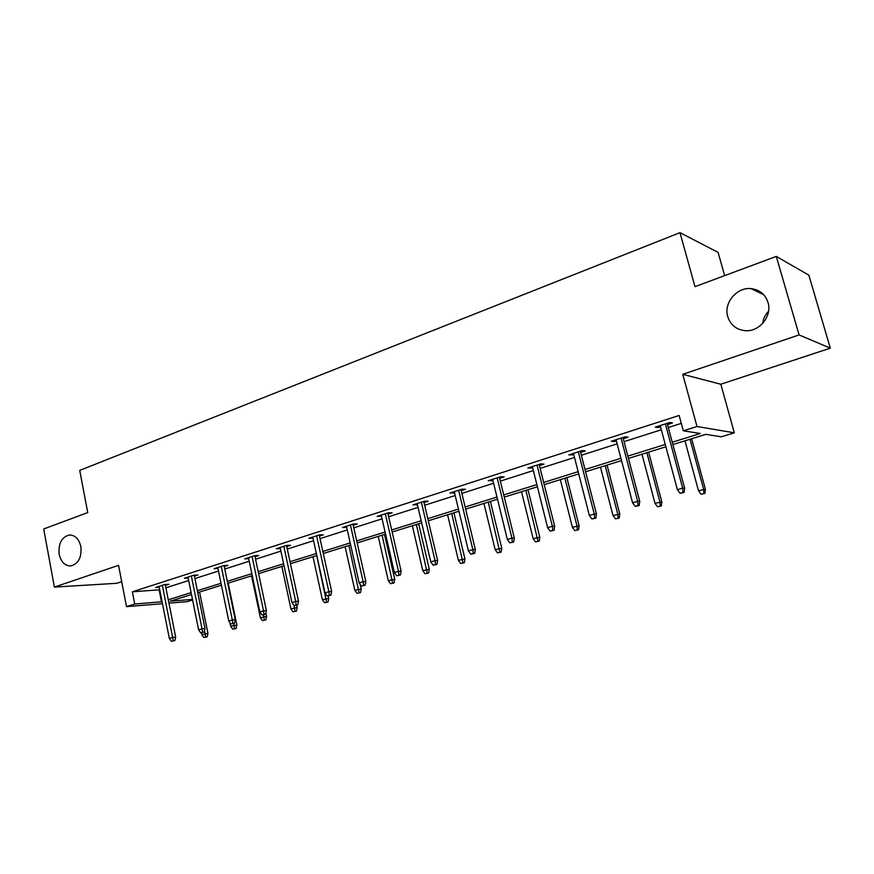 <?xml version="1.0" encoding="UTF-8"?>
<svg xmlns="http://www.w3.org/2000/svg" width="874" height="874" viewBox="0 0 874 874"><rect width="100%" height="100%" fill="white"/><g stroke="black" fill="none" stroke-linecap="round" stroke-linejoin="round"><path stroke-width="1.31" d="M80.856 546.6C81.817 557.492 78.409 563.949 70.663 565.97C64.84 565.817 61.005 561.927 59.181 554.302C58.241 543.388 61.683 536.953 69.505 534.975C75.23 535.172 79.021 539.039 80.856 546.6M768.006 302.437C772.408 315.951 759.43 331.956 745.336 330.689C736.421 329.782 730.577 325.128 727.78 316.727C723.399 303.136 736.64 286.967 751.061 288.628C759.593 289.687 765.242 294.287 768.006 302.437M162.477 603.694L126.511 606.643L118.547 565.347L54.385 587.077L43.7 528.967L87.739 512.579L79.72 470.398L679.983 232.659L694.994 286.661L776.298 256.41L808.865 275.179L830.3 348.158L799.076 334.928L682.758 374.312L697.004 426.501L734.313 432.816L721.389 436.803L705.755 434.345L672.882 444.582M776.298 256.41L799.076 334.928M54.385 587.077L116.734 583.308L121.694 581.68M762.663 323.435C763.253 318.792 765.22 314.727 768.563 311.242M682.758 374.312L720.821 384.232L830.3 348.158M720.821 384.232L734.313 432.816M192.597 600.001L187.244 601.662L168.944 603.158M724.644 275.627L718.089 252.4L679.983 232.659M194.41 576.119L197.983 574.972L193.853 575.212L184.425 578.227L188.172 578.009M255.033 556.694L258.77 555.503L254.771 555.656L244.753 558.868L248.697 558.704M319.458 536.057L323.369 534.801L319.523 534.888L308.872 538.297L313.012 538.122M388.045 514.087L392.153 512.776L388.482 512.754L377.131 516.403L381.49 516.184M461.21 490.653L465.547 489.265L462.084 489.145L449.957 493.034L454.546 492.783M539.444 465.591L544.01 464.127L540.798 463.886L527.809 468.049L532.659 467.765M623.282 438.737L628.1 437.186L625.183 436.803L611.254 441.272L614.225 441.632L616.378 440.944M672.248 442.255L700.303 433.493L683.315 430.816L679.164 415.467L132.367 591.807L159.724 589.775M165.896 587.809L188.675 580.544M194.902 578.555L218.5 571.028M224.782 569.029L249.221 561.228M255.558 559.207L280.904 551.123M287.295 549.08L313.569 540.7M320.026 538.635L347.284 529.939M353.795 527.863L382.091 518.839M388.657 516.742L418.045 507.368M424.655 505.259L455.19 495.514M461.865 493.384L493.613 483.256M500.343 481.115L533.359 470.573M540.154 468.409L574.513 457.452M581.363 455.267L617.142 443.85M624.047 441.643L661.323 429.757M668.282 427.528L681.305 423.377M667.485 424.578L672.456 422.983L669.692 422.524L655.249 427.157L658.067 427.594L660.536 426.807M580.62 452.404L585.318 450.897L582.237 450.58L568.799 454.895L573.781 454.589M499.666 478.329L504.112 476.909L500.758 476.723L488.216 480.755L492.936 480.492M424.032 502.561L428.249 501.206L424.677 501.141L412.943 504.91L417.411 504.68M353.205 525.252L357.215 523.963L353.446 523.996L342.455 527.525L346.705 527.328M286.748 546.534L290.572 545.31L286.639 545.431L276.315 548.741L280.357 548.588M224.268 566.549L227.917 565.38L223.853 565.576L214.141 568.701L217.976 568.504M165.415 585.405L168.911 584.28L164.727 584.553L155.572 587.492L159.221 587.252M683.315 430.816L697.004 426.501M126.511 606.643L134.738 604.043L162.083 601.716M132.367 591.807L134.738 604.043M168.267 599.783L191.122 592.648M197.36 590.693L221.024 583.297M227.316 581.33L251.843 573.661M258.191 571.683L283.602 563.73M290.015 561.731L316.377 553.493M322.845 551.472L350.19 542.918M356.712 540.886L385.106 532.015M391.683 529.95L421.17 520.74M427.801 518.664L458.435 509.083M465.132 506.996L496.978 497.044M503.73 494.935L536.865 484.578M543.672 482.448L578.151 471.665M585.023 469.524L620.922 458.304M627.849 456.13L665.267 444.44M191.504 594.56L170.179 601.203L192.477 599.411M665.89 446.767L628.45 458.424M621.523 460.587L585.602 471.774M578.73 473.916L544.229 484.666M537.412 486.785L504.265 497.109M497.514 499.218L465.645 509.149M458.948 511.235L428.304 520.784M421.661 522.849L392.164 532.037M385.576 534.09L357.171 542.94M350.649 544.972L323.293 553.504M316.814 555.514L290.452 563.73M284.039 565.729L258.606 573.65M252.247 575.627L227.721 583.275M221.417 585.23L197.743 592.616M159.155 589.961L161.515 601.891M657.729 426.359L658.067 427.594M613.909 440.42L614.225 441.632M571.618 453.988L571.924 455.19M530.78 467.098L531.075 468.267M491.319 479.76L491.603 480.918M453.18 491.996L453.453 493.133M416.286 503.828L416.548 504.954M380.583 515.289L380.835 516.403M346.006 526.388L346.257 527.481M312.51 537.128L312.75 538.209M280.041 547.55L280.27 548.61M682.998 492.455L680.07 493.307L684.08 492.499L682.998 492.455L682.67 488.129L677.394 489.68L660.198 425.572M665.398 423.901L682.67 488.129L684.626 488.238L667.157 423.333M684.08 492.499L684.626 488.238M677.394 489.68L680.07 493.307M701.057 494.192L704.903 493.417L701.057 494.192L698.479 490.696L705.405 489.309L691.651 438.737M703.898 493.373L703.603 489.211L690.023 439.24M698.479 490.696L684.965 440.824M705.405 489.309L704.903 493.417M638.02 505.543L635.19 506.374L639.167 505.565L638.02 505.543L637.67 501.315L632.579 502.801L616.061 439.731M621.075 438.125L637.67 501.315L639.746 501.37L622.954 437.513M639.167 505.565L639.746 501.37M632.579 502.801L635.19 506.374M594.637 518.173L591.906 518.959L595.85 518.162L594.637 518.173L594.254 514.021L589.349 515.463L573.475 453.398M578.315 451.847L594.254 514.021L596.45 514.032L580.314 451.202M595.85 518.162L596.45 514.032M589.349 515.463L591.906 518.959M657.499 506.745L661.323 505.97L657.499 506.745L654.987 503.304L661.847 501.927L648.617 452.142M660.252 505.948L659.925 501.873L646.869 452.688M654.987 503.304L641.986 454.207M661.847 501.927L661.323 505.97M615.449 518.861L619.229 518.096L615.449 518.861L612.98 515.485L619.775 514.109L607.048 465.099M618.093 518.096L617.754 514.109L605.179 465.678M612.98 515.485L600.46 467.142M619.775 514.109L619.229 518.096M552.772 530.354L550.139 531.119L554.04 530.321L552.772 530.354L552.368 526.29L547.627 527.678L532.364 466.585M537.04 465.088L552.368 526.29L554.662 526.246L539.149 464.411M554.04 530.321L554.662 526.246M547.627 527.678L550.139 531.119M574.797 530.584L578.544 529.819L574.797 530.584L572.383 527.262L579.123 525.886L566.855 477.619M577.364 529.841L576.993 525.919L564.888 478.231M572.383 527.262L560.332 479.651M579.123 525.886L578.544 529.819M512.339 542.12L509.793 542.863L513.672 542.066L512.339 542.12L511.924 538.133L507.346 539.466L492.652 479.334M497.164 477.881L511.924 538.133L514.305 538.056L499.382 477.171M513.672 542.066L514.305 538.056M507.346 539.466L509.793 542.863M535.5 541.902L539.214 541.148L535.5 541.902L533.129 538.635L539.804 537.281L527.994 489.724M537.98 541.192L525.929 490.369M533.129 538.635L521.516 491.745M539.804 537.281L539.214 541.148M473.282 553.482L470.824 554.203L474.658 553.417L473.282 553.482L472.834 549.571L468.409 550.871L454.272 491.647M458.632 490.248L472.834 549.571L475.314 549.462L460.937 489.506M474.658 553.417L475.314 549.462M468.409 550.871L470.824 554.203M497.47 552.86L501.152 552.106L497.47 552.86L495.154 549.648L501.774 548.293L490.38 501.447M499.873 552.171L488.227 502.113M495.154 549.648L483.956 503.446M501.774 548.293L501.152 552.106M435.514 564.473L433.133 565.172L436.934 564.386L435.514 564.473L435.055 560.638L430.773 561.884L417.149 503.555M421.366 502.2L435.055 560.638L437.612 560.496L423.759 501.436M436.934 564.386L437.612 560.496M430.773 561.884L433.133 565.172M460.674 563.468L464.312 562.725L460.674 563.468L458.391 560.31L464.946 558.956L453.956 512.787M462.991 562.801L451.727 513.486M458.391 560.31L447.586 514.775M464.946 558.956L464.312 562.725M398.981 575.103L396.676 575.78L400.445 575.005L398.981 575.103L398.5 571.334L394.36 572.546L381.228 515.081M385.314 513.77L398.5 571.334L401.133 571.159L387.783 512.983M400.445 575.005L401.133 571.159M394.36 572.546L396.676 575.78M425.026 573.748L428.642 573.005L425.026 573.748L422.787 570.624L429.287 569.291L418.679 523.777M427.277 573.093L416.374 524.498M422.787 570.624L412.364 525.744M429.287 569.291L428.642 573.005M363.628 585.394L361.399 586.05L365.124 585.274L363.628 585.394L363.136 581.691L359.127 582.871L346.454 526.235M350.419 524.968L363.136 581.691L365.835 581.483L352.954 524.16M365.124 585.274L365.835 581.483M359.127 582.871L361.399 586.05M390.481 583.701L394.065 582.958L390.481 583.701L388.285 580.631L394.731 579.298L384.484 534.429M392.666 583.067L382.102 535.172M388.285 580.631L378.224 536.385M394.731 579.298L394.065 582.958M329.378 595.358L327.226 595.992L330.918 595.227L329.378 595.358L328.875 591.72L324.997 592.856L312.772 537.051M316.607 535.817L328.875 591.72L331.639 591.49L319.218 534.975M330.918 595.227L331.639 591.49M324.997 592.856L327.226 595.992M356.996 593.348L360.547 592.616L356.996 593.348L354.844 590.321L361.224 589L360.186 584.356M359.116 592.747L348.89 545.529M354.844 590.321L345.121 546.698M361.224 589L360.547 592.616M296.21 605.016L294.112 605.627L297.772 604.863L296.21 605.016L295.685 601.443L291.927 602.536L280.128 547.517M283.842 546.326L295.685 601.443L298.504 601.181L286.519 545.474M297.772 604.863L298.504 601.181M291.927 602.536L294.112 605.627M324.527 602.71L328.045 601.978L324.527 602.71L322.397 599.728L328.733 598.417L328.187 595.904M326.581 602.12L316.661 555.569M322.397 599.728L313.001 556.705M328.733 598.417L328.045 601.978M264.046 614.378L262.025 614.968L265.641 614.214L264.046 614.378L263.522 610.86L259.873 611.931L248.478 557.678M252.083 556.519L263.522 610.86L266.395 610.576L254.815 555.656M265.641 614.214L266.395 610.576M259.873 611.931L262.025 614.968M293.008 611.8L296.494 611.068L293.008 611.8L290.922 608.85L297.193 607.55L296.69 605.179M294.997 611.221L294.003 605.464M290.922 608.85L281.843 566.418M297.193 607.55L296.494 611.068M232.866 623.446L230.9 624.025L234.483 623.271L232.866 623.446L232.32 619.994L228.78 621.032L217.779 567.532M221.275 566.407L232.32 619.994L235.248 619.688L224.061 565.565M234.483 623.271L235.248 619.688M228.78 621.032L230.9 624.025M262.418 620.616L265.871 619.895L262.418 620.616L260.365 617.71L266.581 616.421L265.882 613.078M264.352 620.059L263.445 614.815M260.365 617.71L251.581 575.835M266.581 616.421L265.871 619.895M202.604 632.252L200.692 632.809L204.254 632.066L202.604 632.252L202.058 628.854L198.617 629.859L187.986 577.091M191.373 575.999L202.058 628.854L205.019 628.526L194.225 575.19M204.254 632.066L205.019 628.526M198.617 629.859L200.692 632.809M232.703 629.171L236.133 628.461L232.703 629.171L230.681 626.319L236.854 625.03L228.19 583.122M234.582 628.635L233.686 623.512M230.681 626.319L229.928 622.659M236.854 625.03L236.133 628.461M173.238 640.806L171.38 641.341L174.898 640.609L173.238 640.806L172.67 637.452L169.338 638.435L159.057 586.378M162.345 585.318L172.67 637.452L175.674 637.113L165.241 584.52M174.898 640.609L175.674 637.113M169.338 638.435L171.38 641.341M203.839 637.496L207.225 636.785L203.839 637.496L201.85 634.677L207.957 633.399L199.578 592.037M205.663 636.971L204.538 630.766M201.85 634.677L201.457 632.721M207.957 633.399L207.225 636.785M751.061 288.628L763.603 294.625M69.505 534.975L70.226 534.964"/></g></svg>
